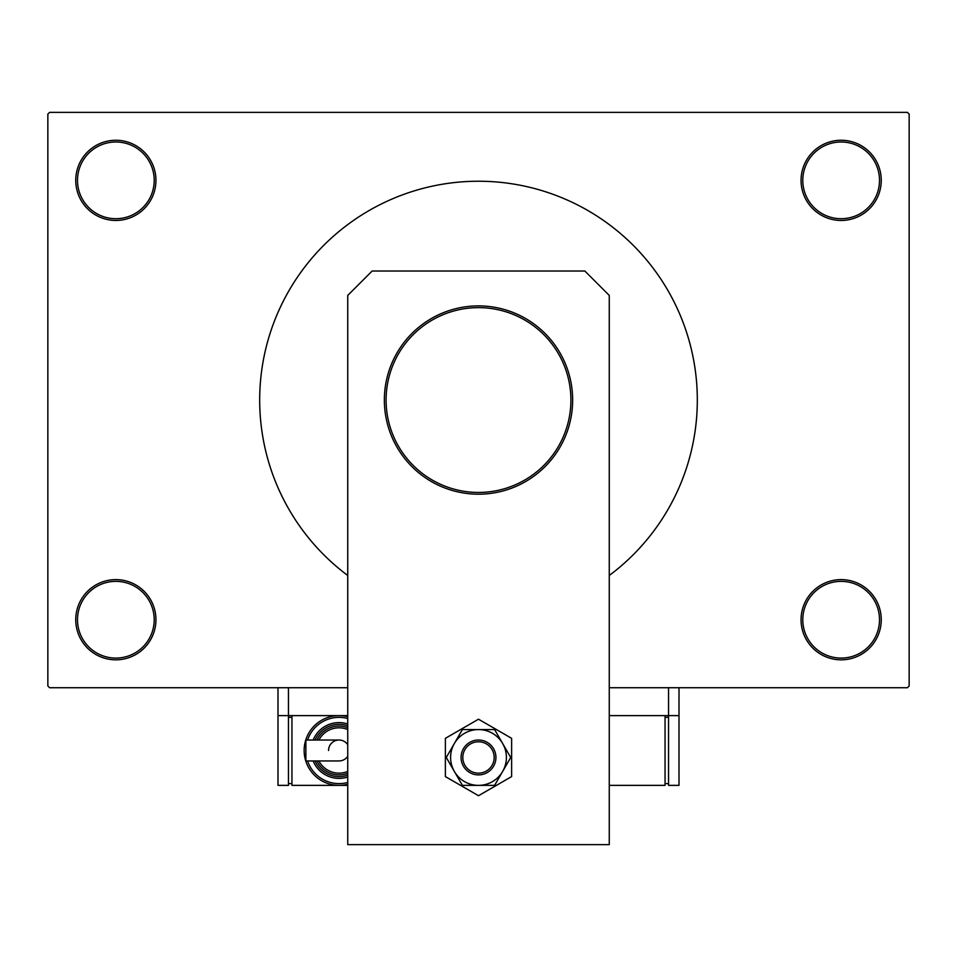 <?xml version="1.0" encoding="UTF-8"?>
<svg xmlns="http://www.w3.org/2000/svg" width="957" height="957" viewBox="0 0 957 957"><rect width="100%" height="100%" fill="white"/><g stroke="black" fill="none" stroke-linecap="round" stroke-linejoin="round"><path stroke-width="1.44" d="M801.057 619.729A40.098 40.098 0 0 1 841.155 579.619A40.098 40.098 0 0 1 881.253 619.729A40.098 40.098 0 0 1 841.155 659.828A40.098 40.098 0 0 1 801.057 619.729M879.507 619.729A38.352 38.352 0 0 0 841.155 581.366A38.352 38.352 0 0 0 802.791 619.729A38.352 38.352 0 0 0 841.155 658.081A38.352 38.352 0 0 0 879.507 619.729M75.747 619.729A40.098 40.098 0 0 1 115.845 579.619A40.098 40.098 0 0 1 155.943 619.729A40.098 40.098 0 0 1 115.845 659.828A40.098 40.098 0 0 1 75.747 619.729M154.209 619.729A38.352 38.352 0 0 0 115.845 581.366A38.352 38.352 0 0 0 77.493 619.729A38.352 38.352 0 0 0 115.845 658.081A38.352 38.352 0 0 0 154.209 619.729M75.747 180.359A40.098 40.098 0 0 1 115.845 140.26A40.098 40.098 0 0 1 155.943 180.359A40.098 40.098 0 0 1 115.845 220.457A40.098 40.098 0 0 1 75.747 180.359M154.209 180.359A38.352 38.352 0 0 0 115.845 141.995A38.352 38.352 0 0 0 77.493 180.359A38.352 38.352 0 0 0 115.845 218.71A38.352 38.352 0 0 0 154.209 180.359M801.057 180.359A40.098 40.098 0 0 1 841.155 140.26A40.098 40.098 0 0 1 881.253 180.359A40.098 40.098 0 0 1 841.155 220.457A40.098 40.098 0 0 1 801.057 180.359M879.507 180.359A38.352 38.352 0 0 0 841.155 141.995A38.352 38.352 0 0 0 802.791 180.359A38.352 38.352 0 0 0 841.155 218.71A38.352 38.352 0 0 0 879.507 180.359M347.738 715.621L288.452 715.621L288.452 687.724L347.738 687.724L49.597 687.724L47.85 685.978L47.85 114.098L49.597 112.364L907.403 112.364L909.15 114.098L909.15 685.978L907.403 687.724L609.262 687.724L668.548 687.724L668.548 715.621L609.262 715.621M609.262 575.48A218.806 218.806 0 0 0 478.5 181.232A218.806 218.806 0 0 0 347.738 575.48M572.645 400.038A94.145 94.145 0 0 1 478.5 494.195A94.145 94.145 0 0 1 384.355 400.038A94.145 94.145 0 0 1 478.5 305.893A94.145 94.145 0 0 1 572.645 400.038A94.145 94.145 0 0 0 478.5 305.893A94.145 94.145 0 0 0 384.355 400.038M372.141 271.022L584.859 271.022L609.262 295.426L609.262 844.636L347.738 844.636L347.738 295.426L372.141 271.022M445.376 738.337L445.376 776.594L478.5 795.71L511.624 776.594L511.624 738.337L478.5 719.209L445.376 738.337M450.603 757.466A27.897 27.897 0 0 0 454.336 771.414L462.398 785.362L494.602 785.362L510.715 757.466L494.602 729.569L462.398 729.569L446.285 757.466L454.336 771.414A27.897 27.897 0 0 0 502.664 771.414A27.897 27.897 0 0 0 478.5 729.569A27.897 27.897 0 0 0 450.603 757.466M679.003 687.724L679.003 715.621L668.548 715.621L668.548 785.362L679.003 785.362L679.003 715.621M277.997 715.621L277.997 785.362L288.452 785.362L288.452 715.621L277.997 715.621L277.997 687.724M609.262 785.362L665.055 785.362L665.055 715.621M668.548 783.616L665.055 783.616M668.548 717.367L665.055 717.367M472.507 742.955A15.695 15.695 0 0 0 464.001 763.459A15.695 15.695 0 0 0 484.493 771.964A15.695 15.695 0 0 0 492.999 751.472A15.695 15.695 0 0 0 472.507 742.955M485.163 773.579A17.429 17.429 0 0 1 462.387 764.117A17.429 17.429 0 0 1 471.837 741.352A17.429 17.429 0 0 1 494.613 750.802A17.429 17.429 0 0 1 485.163 773.579M347.738 756.269A10.455 10.455 0 0 1 339.017 760.947A10.455 10.455 0 0 0 347.738 756.269M328.562 750.491A10.455 10.455 0 0 1 339.017 740.024L305.869 740.024L305.869 760.947L339.017 760.947M339.017 740.024A10.455 10.455 0 0 1 347.738 744.702A10.455 10.455 0 0 0 339.017 740.024A10.455 10.455 0 0 1 347.738 744.702M347.738 784.25A34.871 34.871 0 0 1 304.147 750.491A34.871 34.871 0 0 1 347.738 716.721A34.871 34.871 0 0 0 304.147 750.491M347.738 776.988A27.897 27.897 0 0 1 313.154 760.947M347.738 773.292A24.403 24.403 0 0 1 316.958 760.947M347.738 785.362L291.945 785.362L291.945 715.621M288.452 783.616L291.945 783.616M288.452 717.367L291.945 717.367M316.958 740.024A24.403 24.403 0 0 1 347.738 727.691A24.403 24.403 0 0 0 316.958 740.024M313.154 740.024A27.897 27.897 0 0 1 347.738 723.994A27.897 27.897 0 0 0 313.154 740.024M386.09 400.038A92.41 92.41 0 0 0 478.5 492.448A92.41 92.41 0 0 0 570.91 400.038A92.41 92.41 0 0 0 478.5 307.64A92.41 92.41 0 0 0 386.09 400.038M307.592 760.947A33.124 33.124 0 0 0 347.738 782.443M315.044 760.947A26.15 26.15 0 0 0 347.738 775.146M318.908 760.947A22.669 22.669 0 0 0 347.738 771.414M347.738 718.528A33.124 33.124 0 0 0 307.592 740.024M347.738 725.837A26.15 26.15 0 0 0 315.044 740.024M347.738 729.569A22.669 22.669 0 0 0 318.908 740.024"/></g></svg>
